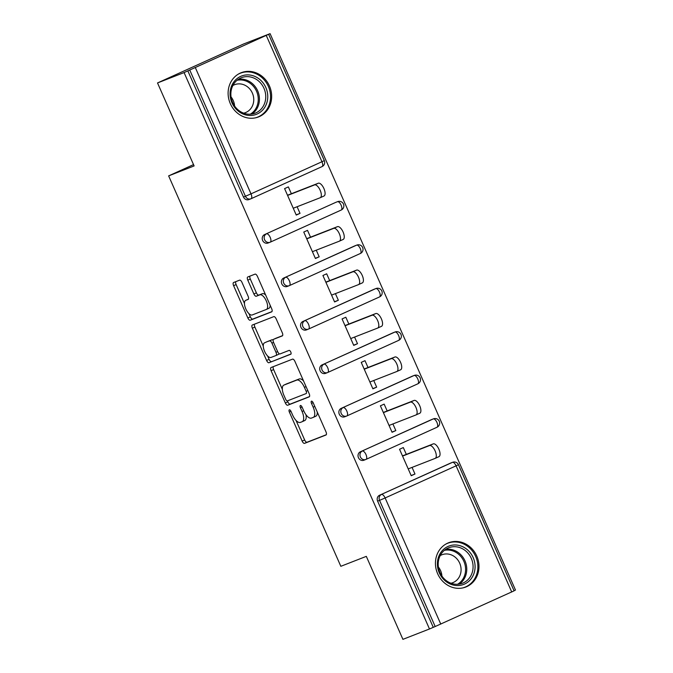 <?xml version="1.0" encoding="UTF-8"?>
<svg xmlns="http://www.w3.org/2000/svg" width="673" height="673" viewBox="0 0 673 673"><rect width="100%" height="100%" fill="white"/><g stroke="black" fill="none" stroke-linecap="round" stroke-linejoin="round"><path stroke-width="1.01" d="M289.331 409.815A2.095 0.892 -114.4 0 0 289.314 409.823A2.095 0.892 -114.4 0 0 289.348 412.053L302.152 441.093A2.986 1.279 -114.4 0 0 304.549 443.364L325.984 435.002A2.986 1.279 -114.4 0 0 326.018 434.985A2.986 1.279 -114.4 0 0 325.976 431.805L313.164 402.757A2.095 0.892 -114.4 0 0 311.49 401.167A2.095 0.892 -114.4 0 0 311.464 401.175A2.095 0.892 -114.4 0 0 311.498 403.413L313.155 407.165A9.565 4.088 -114.4 0 1 313.29 417.369A9.565 4.088 -114.4 0 1 313.197 417.403L311.414 418.101A9.565 4.088 -114.4 0 1 303.742 410.841L302.084 407.081A2.095 0.892 -114.4 0 0 300.41 405.491A2.095 0.892 -114.4 0 0 300.394 405.499A2.095 0.892 -114.4 0 0 300.419 407.729L302.076 411.489A9.565 4.088 -114.4 0 1 302.211 421.685A9.565 4.088 -114.4 0 1 302.127 421.727L300.335 422.417A9.565 4.088 -114.4 0 1 292.671 415.157L291.014 411.405A2.095 0.892 -114.4 0 0 289.331 409.815M230.326 103.667A23.748 21.46 68.7 0 0 258.516 116.934A23.748 21.46 68.7 0 0 269.444 85.959A23.748 21.46 68.7 0 0 241.254 72.692A23.748 21.46 68.7 0 0 230.326 103.667M437.652 573.733A23.748 21.46 68.7 0 0 465.842 587.007A23.748 21.46 68.7 0 0 476.77 556.033A23.748 21.46 68.7 0 0 448.58 542.766A23.748 21.46 68.7 0 0 437.652 573.733M242.011 282.424A2.986 1.279 -114.4 0 0 239.613 280.153L233.598 282.5A2.986 1.279 -114.4 0 0 233.573 282.509A2.986 1.279 -114.4 0 0 233.615 285.697L247.841 317.95A2.986 1.279 -114.4 0 0 250.238 320.222L271.673 311.86A2.986 1.279 -114.4 0 0 271.707 311.843A2.986 1.279 -114.4 0 0 271.665 308.663L257.439 276.401A2.986 1.279 -114.4 0 0 255.042 274.138L247.773 276.973A2.986 1.279 -114.4 0 0 247.748 276.982A2.986 1.279 -114.4 0 0 247.79 280.17L253.881 293.975A2.986 1.279 -114.4 0 0 256.27 296.238L259.879 294.833A7.992 3.415 -114.4 0 1 266.247 300.823A7.992 3.415 -114.4 0 1 266.399 309.429A7.992 3.415 -114.4 0 1 266.323 309.462L252.215 314.964A7.992 3.415 -114.4 0 1 245.838 308.983A7.992 3.415 -114.4 0 1 245.687 300.377A7.992 3.415 -114.4 0 1 245.763 300.343L248.118 299.426A2.986 1.279 -114.4 0 0 248.144 299.418A2.986 1.279 -114.4 0 0 248.101 296.229L242.011 282.424M429.483 628.977L402.917 639.35L366.314 556.361L340.832 566.304L168.637 175.88L194.11 165.937L157.516 82.947L184.082 72.583L429.483 628.977L435.187 626.521L379.547 500.367L377.612 501.124L433.244 627.278M271.093 367.508A2.986 1.279 -114.4 0 0 271.068 367.525A2.986 1.279 -114.4 0 0 271.11 370.714L285.335 402.967A2.986 1.279 -114.4 0 0 287.733 405.23L309.168 396.868A2.986 1.279 -114.4 0 0 309.193 396.86A2.986 1.279 -114.4 0 0 309.159 393.671L294.934 361.418A2.986 1.279 -114.4 0 0 292.536 359.146L271.093 367.508M267.627 356L269.099 359.323L266.592 360.459L252.367 328.205A2.986 1.279 -114.4 0 1 252.325 325.017A2.986 1.279 -114.4 0 0 252.325 325.017L273.785 316.638A2.986 1.279 -114.4 0 1 276.182 318.909L282.273 332.714A2.986 1.279 -114.4 0 1 282.315 335.903A2.986 1.279 -114.4 0 1 282.281 335.911L273.591 339.301A2.986 1.279 -114.4 0 0 273.566 339.318A2.986 1.279 -114.4 0 0 273.608 342.507L277.646 351.659A2.986 1.279 -114.4 0 0 280.044 353.931L289.096 350.397A2.095 0.892 -114.4 0 1 290.761 351.962A2.095 0.892 -114.4 0 1 290.803 354.217L290.778 354.225A2.095 0.892 -114.4 0 0 290.803 354.217M290.778 354.225L268.981 362.73A2.986 1.279 -114.4 0 1 266.592 360.459M193.53 164.607L168.637 175.88M511.724 591.988L456.092 465.834L458.448 464.707L514.088 590.852L435.187 626.521M514.021 590.709L515.484 590.053L270.083 33.65L243.517 44.023L157.516 82.947M184.082 72.583L270.083 33.65M411.136 475.525L414.98 474.019L411.22 475.718L399.552 449.27L403.312 447.562L406.324 454.384M414.98 474.019L412.061 467.399M249.086 199.502A4.568 4.131 -111.3 0 1 248.909 199.578A4.568 4.131 -111.3 0 1 243.483 197.029L245.426 196.272L189.786 70.118M187.843 70.875L243.483 197.029M377.612 501.124A4.568 4.131 -111.3 0 1 379.53 495.252L450.481 463.125A4.568 4.131 -111.3 0 1 450.666 463.049A4.568 4.131 -111.3 0 1 450.851 462.982M268.249 242.945A4.568 4.131 -111.3 0 1 268.064 243.02A4.568 4.131 -111.3 0 1 262.647 240.471A4.568 4.131 -111.3 0 1 264.565 234.591L335.524 202.472A4.568 4.131 -111.3 0 1 335.701 202.396A4.568 4.131 -111.3 0 1 335.894 202.329M287.413 286.387A4.568 4.131 -111.3 0 1 287.228 286.462A4.568 4.131 -111.3 0 1 281.81 283.913A4.568 4.131 -111.3 0 1 283.728 278.033L354.679 245.914A4.568 4.131 -111.3 0 1 354.864 245.838A4.568 4.131 -111.3 0 1 355.05 245.771M306.568 329.829A4.568 4.131 -111.3 0 1 306.392 329.913A4.568 4.131 -111.3 0 1 300.966 327.356A4.568 4.131 -111.3 0 1 302.884 321.475L373.843 289.356A4.568 4.131 -111.3 0 1 374.028 289.281A4.568 4.131 -111.3 0 1 374.213 289.213M325.732 373.271A4.568 4.131 -111.3 0 1 325.547 373.355A4.568 4.131 -111.3 0 1 320.129 370.798A4.568 4.131 -111.3 0 1 322.047 364.917L393.007 332.799A4.568 4.131 -111.3 0 1 393.183 332.723A4.568 4.131 -111.3 0 1 393.369 332.655M344.887 416.713A4.568 4.131 -111.3 0 1 344.711 416.797A4.568 4.131 -111.3 0 1 339.285 414.24A4.568 4.131 -111.3 0 1 341.203 408.36L412.162 376.241A4.568 4.131 -111.3 0 1 412.347 376.165A4.568 4.131 -111.3 0 1 412.532 376.098M364.051 460.164A4.568 4.131 -111.3 0 1 363.866 460.239A4.568 4.131 -111.3 0 1 358.448 457.682A4.568 4.131 -111.3 0 1 360.366 451.802L431.326 419.683A4.568 4.131 -111.3 0 1 431.502 419.607A4.568 4.131 -111.3 0 1 431.696 419.54M387.16 410.942L384.157 404.12L380.396 405.827L392.065 432.276L395.825 430.577L392.897 423.956M368.005 367.5L364.993 360.678L361.233 362.385L372.901 388.834L376.661 387.135L373.742 380.514M348.841 324.058L345.829 317.235L342.069 318.943L353.737 345.392L357.498 343.693L354.578 337.072M329.677 280.616L326.674 273.793L322.914 275.493L334.582 301.95L338.342 300.251L335.423 293.63M310.522 237.174L307.511 230.351L303.75 232.05L315.418 258.508L319.179 256.808L316.26 250.188M291.359 193.731L288.355 186.909L284.586 188.608L296.255 215.066L300.023 213.366L297.096 206.746M395.825 430.577L391.972 432.083M376.661 387.135L372.808 388.641M357.498 343.693L353.653 345.19M338.342 300.251L334.489 301.748M319.179 256.808L315.334 258.306M300.023 213.366L296.17 214.864M302.295 421.651L304.633 420.591A9.565 4.088 -114.4 0 0 304.718 420.549A9.565 4.088 -114.4 0 0 305.971 414.719M313.374 417.327L315.713 416.267A9.565 4.088 -114.4 0 0 315.797 416.234A9.565 4.088 -114.4 0 0 317.252 412.027M296.053 420.448L304.659 439.957A2.986 1.279 -114.4 0 0 307.056 442.228L326.296 434.724M287.421 400.872L287.842 401.831A2.986 1.279 -114.4 0 0 290.24 404.094L309.479 396.59M273.297 366.65A2.986 1.279 -114.4 0 0 273.617 369.578L282.34 389.347M285.68 399.308A2.095 0.892 -114.4 0 0 287.354 400.898L306.173 393.554A2.095 0.892 -114.4 0 0 306.19 393.545A2.095 0.892 -114.4 0 0 306.165 391.316L304.415 387.354A9.565 4.088 -114.4 0 0 296.743 380.094L283.88 385.107A9.565 4.088 -114.4 0 0 283.796 385.149A9.565 4.088 -114.4 0 0 283.93 395.345L285.68 399.308M303.531 380.926A9.565 4.088 -114.4 0 0 299.249 378.958L296.743 380.094M286.218 384.047A9.565 4.088 -114.4 0 1 286.303 384.014A9.565 4.088 -114.4 0 1 286.387 383.972L299.249 378.958M263.269 346.107L254.874 327.07L252.367 328.205M254.545 324.15A2.986 1.279 -114.4 0 0 254.874 327.07M282.593 335.634L276.098 338.166A2.986 1.279 -114.4 0 0 276.073 338.183A2.986 1.279 -114.4 0 0 276.048 338.191L273.566 339.318L276.098 338.166M291.03 353.973L268.981 362.73M264.573 342.826A7.992 3.415 -114.4 0 0 264.497 342.851A7.992 3.415 -114.4 0 0 264.649 351.466A7.992 3.415 -114.4 0 0 271.017 357.447L275.989 355.512A2.986 1.279 -114.4 0 0 276.023 355.495A2.986 1.279 -114.4 0 0 275.98 352.307L271.942 343.154A2.986 1.279 -114.4 0 0 269.545 340.883L267.08 341.691A7.992 3.415 -114.4 0 0 267.004 341.724A7.992 3.415 -114.4 0 0 266.937 341.758M276.048 355.487L278.496 354.377A2.986 1.279 -114.4 0 0 278.529 354.36A2.986 1.279 -114.4 0 0 278.967 353.569M273.12 340.109A2.986 1.279 -114.4 0 0 272.052 339.747L269.545 340.883M267.08 341.691L272.052 339.747M269.099 359.323A2.986 1.279 -114.4 0 0 271.488 361.594M266.466 309.395L268.83 308.327A7.992 3.415 -114.4 0 0 268.906 308.293A7.992 3.415 -114.4 0 0 270.142 305.214M265.65 295.026A7.992 3.415 -114.4 0 0 262.386 293.697L259.879 294.833M249.969 276.115A2.986 1.279 -114.4 0 0 250.297 279.034L256.388 292.839A2.986 1.279 -114.4 0 0 258.777 295.111L262.386 293.697M248.943 313.635L250.348 316.823A2.986 1.279 -114.4 0 0 252.745 319.086L271.985 311.582M235.802 281.642A2.986 1.279 -114.4 0 0 236.122 284.561L244.459 303.456M408.217 468.896L435.153 458.389A6.999 2.995 -114.4 0 0 435.212 458.363A6.999 2.995 -114.4 0 0 435.086 450.826A6.999 2.995 -114.4 0 0 429.5 445.576L433.261 443.877A6.999 2.995 65.6 0 1 438.846 449.118A6.999 2.995 65.6 0 1 438.973 456.656A6.999 2.995 65.6 0 1 438.914 456.689L435.271 458.33M433.261 443.877L402.471 455.89M429.5 445.576L402.563 456.092M389.053 425.454L415.99 414.947A6.999 2.995 -114.4 0 0 416.049 414.921A6.999 2.995 -114.4 0 0 415.922 407.375A6.999 2.995 -114.4 0 0 410.337 402.134L414.097 400.435A6.999 2.995 65.6 0 1 419.683 405.676A6.999 2.995 65.6 0 1 419.809 413.214A6.999 2.995 65.6 0 1 419.75 413.247L416.116 414.888M414.097 400.435L383.316 412.448M410.337 402.134L383.4 412.65M369.889 382.012L396.826 371.504A6.999 2.995 -114.4 0 0 396.893 371.479A6.999 2.995 -114.4 0 0 396.759 363.933A6.999 2.995 -114.4 0 0 391.181 358.692L394.942 356.993A6.999 2.995 65.6 0 1 400.519 362.234A6.999 2.995 65.6 0 1 400.654 369.771A6.999 2.995 65.6 0 1 400.586 369.797L396.952 371.446M394.942 356.993L364.152 369.006M391.181 358.692L364.244 369.208M350.734 338.569L377.671 328.062A6.999 2.995 -114.4 0 0 377.73 328.037A6.999 2.995 -114.4 0 0 377.603 320.491A6.999 2.995 -114.4 0 0 372.018 315.25L375.778 313.551A6.999 2.995 65.6 0 1 381.364 318.792A6.999 2.995 65.6 0 1 381.49 326.329A6.999 2.995 65.6 0 1 381.431 326.355L377.789 328.003M375.778 313.551L344.997 325.564M372.018 315.25L345.081 325.766M331.57 295.127L358.507 284.62A6.999 2.995 -114.4 0 0 358.566 284.595A6.999 2.995 -114.4 0 0 358.44 277.049A6.999 2.995 -114.4 0 0 352.854 271.808L356.623 270.109A6.999 2.995 65.6 0 1 362.2 275.35A6.999 2.995 65.6 0 1 362.335 282.887A6.999 2.995 65.6 0 1 362.267 282.912L358.633 284.561M356.623 270.109L325.833 282.122M352.854 271.808L325.917 282.315M312.407 251.685L339.343 241.178A6.999 2.995 -114.4 0 0 339.411 241.153A6.999 2.995 -114.4 0 0 339.285 233.607A6.999 2.995 -114.4 0 0 333.699 228.366L337.459 226.666A6.999 2.995 65.6 0 1 343.045 231.907A6.999 2.995 65.6 0 1 343.171 239.445A6.999 2.995 65.6 0 1 343.104 239.47L339.47 241.119M337.459 226.666L306.669 238.679M333.699 228.366L306.762 238.873M457.522 545.155A20.552 18.575 -111.3 0 1 475.045 568.029A20.552 18.575 -111.3 0 1 454.956 585.375A20.552 18.575 -111.3 0 1 437.442 562.502A20.552 18.575 -111.3 0 1 457.522 545.155M454.443 584.122A19.029 17.195 68.7 0 0 462.553 583.222A19.029 17.195 68.7 0 0 472.833 563.595A19.029 17.195 68.7 0 0 456.824 546.88A19.029 17.195 68.7 0 0 448.714 547.772A19.029 17.195 68.7 0 0 438.434 567.398A19.029 17.195 68.7 0 0 454.443 584.122M438.375 566.986A14.983 13.544 -111.3 0 1 441.925 576.096M440.209 555.587A14.983 13.544 -111.3 0 1 441.9 554.779A14.983 13.544 -111.3 0 1 448.285 554.072A14.983 13.544 -111.3 0 1 460.887 567.238A14.983 13.544 -111.3 0 1 452.794 582.692A14.983 13.544 -111.3 0 1 451.003 583.239M462.62 587.95A23.597 21.326 68.7 0 0 464.816 587.243A23.597 21.326 68.7 0 0 477.569 562.906A23.597 21.326 68.7 0 0 457.716 542.177A23.597 21.326 68.7 0 0 447.663 543.279A23.597 21.326 68.7 0 0 445.568 544.247M250.196 75.082A20.552 18.575 -111.3 0 1 267.719 97.955A20.552 18.575 -111.3 0 1 247.63 115.302A20.552 18.575 -111.3 0 1 230.116 92.428A20.552 18.575 -111.3 0 1 250.196 75.082M247.117 114.048A19.029 17.195 68.7 0 0 255.227 113.157A19.029 17.195 68.7 0 0 265.507 93.53A19.029 17.195 68.7 0 0 249.498 76.806A19.029 17.195 68.7 0 0 241.388 77.706A19.029 17.195 68.7 0 0 231.108 97.324A19.029 17.195 68.7 0 0 247.117 114.048M231.049 96.92A14.983 13.544 -111.3 0 1 234.599 106.023M232.883 85.521A14.983 13.544 -111.3 0 1 234.574 84.705A14.983 13.544 -111.3 0 1 240.959 83.999A14.983 13.544 -111.3 0 1 253.561 97.164A14.983 13.544 -111.3 0 1 245.468 112.618A14.983 13.544 -111.3 0 1 243.676 113.165M255.294 117.876A23.597 21.326 68.7 0 0 257.49 117.169A23.597 21.326 68.7 0 0 270.243 92.832A23.597 21.326 68.7 0 0 250.39 72.104A23.597 21.326 68.7 0 0 240.337 73.214A23.597 21.326 68.7 0 0 238.242 74.181M293.251 208.243L320.188 197.736A6.999 2.995 -114.4 0 0 320.247 197.711A6.999 2.995 -114.4 0 0 320.121 190.165A6.999 2.995 -114.4 0 0 314.535 184.924L318.295 183.224A6.999 2.995 65.6 0 1 323.881 188.465A6.999 2.995 65.6 0 1 324.007 196.003A6.999 2.995 65.6 0 1 323.949 196.028L320.314 197.677M318.295 183.224L287.514 195.237M314.535 184.924L287.598 195.431M290.972 411.312L289.348 412.053M313.122 402.673L311.498 403.413M302.051 406.997L300.419 407.729M379.53 495.252L452.424 462.368A4.568 1.952 -114.4 0 1 456.092 465.834L385.133 497.961L440.773 624.107M385.133 497.961L379.547 500.367A4.568 4.131 -111.3 0 1 381.465 494.487A4.568 1.952 -114.4 0 1 385.133 497.961M195.372 67.712L251.004 193.858L321.963 161.739L266.323 35.585M248.909 199.578L250.844 198.821A4.568 4.131 68.7 0 1 245.426 196.272L251.004 193.858A4.568 1.952 65.6 0 1 251.071 198.728L322.031 166.61A4.568 1.952 65.6 0 0 321.963 161.739L324.319 160.603L268.687 34.458M450.666 463.049L452.609 462.292A4.568 4.131 68.7 0 0 452.424 462.368L450.481 463.125M360.366 451.802L433.269 418.926A4.568 1.952 -114.4 0 1 436.928 422.392A4.568 1.952 65.6 0 1 436.987 427.262A4.568 1.952 65.6 0 1 436.954 427.279L366.07 459.365M363.866 460.239L365.809 459.482A4.568 4.568 0 0 0 366.036 459.381A4.568 1.952 65.6 0 0 365.969 454.519A4.568 1.952 -114.4 0 0 362.31 451.045A4.568 4.131 -111.3 0 0 360.392 456.925A4.568 4.131 68.7 0 0 365.809 459.482A4.568 4.131 68.7 0 0 365.994 459.398A4.568 1.952 65.6 0 0 366.036 459.381L436.987 427.262A4.568 4.568 0 0 0 439.284 421.264A4.568 4.568 0 0 0 433.446 418.85A4.568 4.131 68.7 0 0 433.269 418.926L431.326 419.683M341.203 408.36L414.105 375.484A4.568 1.952 -114.4 0 1 417.765 378.949A4.568 1.952 65.6 0 1 417.832 383.82A4.568 1.952 65.6 0 1 417.79 383.837L346.915 415.922M412.347 376.165L414.29 375.408A4.568 4.131 68.7 0 0 414.105 375.484L412.162 376.241M322.047 364.917L394.942 332.041A4.568 1.952 -114.4 0 1 398.609 335.507A4.568 1.952 65.6 0 1 398.668 340.378A4.568 1.952 65.6 0 1 398.626 340.395L327.751 372.48M393.183 332.723L395.127 331.966A4.568 4.131 68.7 0 0 394.942 332.041L393.007 332.799M302.884 321.475L375.786 288.599A4.568 1.952 -114.4 0 1 379.446 292.065A4.568 1.952 65.6 0 1 379.513 296.936A4.568 1.952 65.6 0 1 379.471 296.953L308.596 329.038M374.028 289.281L375.963 288.524A4.568 4.131 68.7 0 0 375.786 288.599L373.843 289.356M283.728 278.033L356.623 245.157A4.568 1.952 -114.4 0 1 360.282 248.623A4.568 1.952 65.6 0 1 360.349 253.494A4.568 1.952 65.6 0 1 360.307 253.511L289.432 285.596M354.864 245.838L356.808 245.081A4.568 4.131 68.7 0 0 356.623 245.157L354.679 245.914M341.144 210.069L270.268 242.154A4.568 1.952 65.6 0 1 270.193 242.187A4.568 4.131 68.7 0 1 270.008 242.263A4.568 4.568 0 0 0 270.235 242.171L341.186 210.052A4.568 1.952 65.6 0 1 341.144 210.069M264.565 234.591L335.524 202.472M324.319 160.603A4.568 4.568 0 0 1 322.031 166.61A4.568 1.952 65.6 0 1 321.988 166.626L251.113 198.712M344.711 416.797L346.654 416.04A4.568 4.568 0 0 0 346.873 415.939A4.568 1.952 65.6 0 0 346.814 411.068A4.568 1.952 -114.4 0 0 343.146 407.602A4.568 4.131 -111.3 0 0 341.228 413.483A4.568 4.131 68.7 0 0 346.654 416.04A4.568 4.131 68.7 0 0 346.831 415.956A4.568 1.952 65.6 0 0 346.873 415.939L417.832 383.82A4.568 4.568 0 0 0 420.129 377.822A4.568 4.568 0 0 0 414.29 375.408M325.547 373.355L327.49 372.598A4.568 4.568 0 0 0 327.709 372.497A4.568 1.952 65.6 0 0 327.65 367.626A4.568 1.952 -114.4 0 0 323.991 364.16A4.568 4.131 -111.3 0 0 322.073 370.041A4.568 4.131 68.7 0 0 327.49 372.598A4.568 4.131 68.7 0 0 327.675 372.514A4.568 1.952 65.6 0 0 327.709 372.497L398.668 340.378A4.568 4.568 0 0 0 400.965 334.38A4.568 4.568 0 0 0 395.127 331.966M306.392 329.913L308.327 329.147A4.568 4.568 0 0 0 308.554 329.055A4.568 1.952 65.6 0 0 308.486 324.184A4.568 1.952 -114.4 0 0 304.827 320.718A4.568 4.131 -111.3 0 0 302.909 326.598A4.568 4.131 68.7 0 0 308.327 329.147A4.568 4.131 68.7 0 0 308.512 329.072A4.568 1.952 65.6 0 0 308.554 329.055L379.513 296.936A4.568 4.568 0 0 0 381.801 290.929A4.568 4.568 0 0 0 375.963 288.524M287.228 286.462L289.171 285.705A4.568 4.568 0 0 0 289.39 285.613A4.568 1.952 65.6 0 0 289.331 280.742A4.568 1.952 -114.4 0 0 285.663 277.276A4.568 4.131 -111.3 0 0 283.745 283.156A4.568 4.131 68.7 0 0 289.171 285.705A4.568 4.131 68.7 0 0 289.348 285.63A4.568 1.952 65.6 0 0 289.39 285.613L360.349 253.494A4.568 4.568 0 0 0 362.646 247.487A4.568 4.568 0 0 0 356.808 245.081M270.235 242.171A4.568 1.952 65.6 0 0 270.167 237.3A4.568 1.952 -114.4 0 0 266.508 233.834A4.568 4.131 -111.3 0 0 264.59 239.714A4.568 4.131 68.7 0 0 270.008 242.263L268.064 243.02M341.127 205.181A4.568 1.952 65.6 0 1 341.186 210.052A4.568 4.568 0 0 0 343.482 204.045A4.568 4.568 0 0 0 337.644 201.639A4.568 4.131 68.7 0 0 337.459 201.715A4.568 1.952 -114.4 0 1 341.127 205.181M303.708 410.749L302.076 411.489M314.787 406.433L313.155 407.165M307.056 442.228L304.549 443.364M304.659 439.957L302.152 441.093M290.24 404.094L287.733 405.23M287.842 401.831L285.335 402.967M273.617 369.578L271.11 370.714M307.788 390.576L306.165 391.316M306.047 386.613L304.415 387.354M286.387 383.972L283.88 385.107M277.604 351.575L275.98 352.307M273.566 342.414L271.942 343.154M248.27 299.207L245.763 300.343M258.777 295.111L256.27 296.238M256.388 292.839L253.881 293.975M250.297 279.034L247.79 280.17M252.745 319.086L250.238 320.222M250.348 316.823L247.841 317.95M236.122 284.561L233.615 285.697M445.694 549.353A19.029 17.195 -111.3 0 1 450.498 549.345A19.029 17.195 -111.3 0 1 466.137 564.218A19.029 17.195 -111.3 0 1 459.255 584.105M457.598 584.273A18.407 16.632 68.7 0 0 465.093 565.042A18.407 16.632 68.7 0 0 449.858 550.194A18.407 16.632 68.7 0 0 444.357 550.354M238.368 79.288A19.029 17.195 -111.3 0 1 243.172 79.271A19.029 17.195 -111.3 0 1 258.811 94.153A19.029 17.195 -111.3 0 1 251.929 114.04M250.263 114.208A18.407 16.632 68.7 0 0 257.767 94.969A18.407 16.632 68.7 0 0 242.532 80.121A18.407 16.632 68.7 0 0 237.031 80.289M458.448 464.707A4.568 4.568 0 0 0 452.609 462.292M431.502 419.607L433.446 418.85M335.701 202.396L337.644 201.639M304.718 420.549L302.211 421.685M315.797 416.234L313.29 417.369M286.303 384.014L283.796 385.149M267.004 341.724L264.497 342.851M278.529 354.36L276.023 355.495M248.202 299.241L245.687 300.377M268.906 308.293L266.399 309.429M435.212 458.363L438.973 456.656M416.049 414.921L419.809 413.214M396.893 371.479L400.654 369.771M377.73 328.037L381.49 326.329M358.566 284.595L362.335 282.887M339.411 241.153L343.171 239.445M447.663 543.279L446.376 543.784M464.816 587.243L463.529 587.748M240.337 73.214L239.05 73.719M257.49 117.169L256.203 117.674M320.247 197.711L324.007 196.003"/></g></svg>
